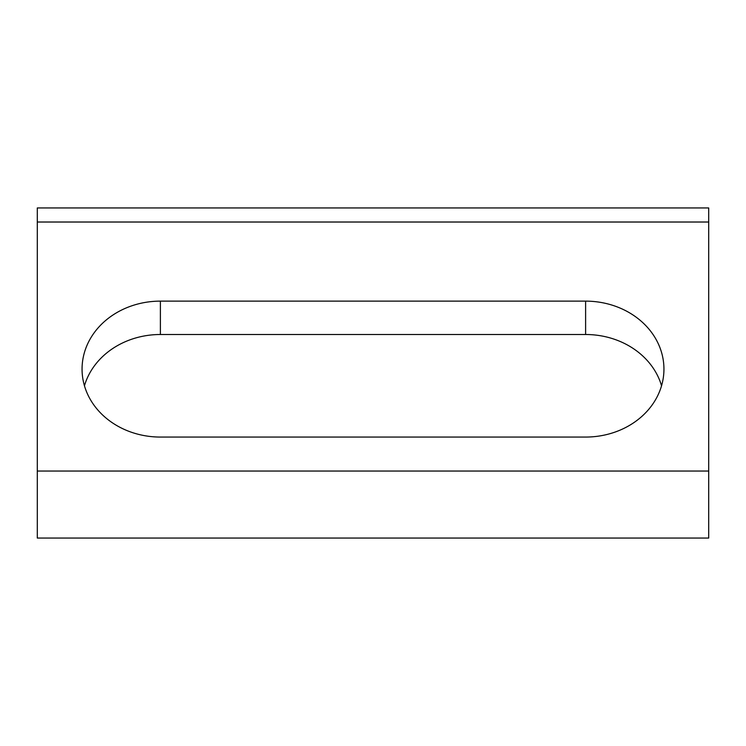 <?xml version="1.0" encoding="UTF-8"?>
<svg xmlns="http://www.w3.org/2000/svg" width="746" height="746" viewBox="0 0 746 746"><rect width="100%" height="100%" fill="white"/><g stroke="black" fill="none" stroke-linecap="round" stroke-linejoin="round"><path stroke-width="1.12" d="M585.61 437.063A78.33 67.961 0 0 0 663.94 369.093A78.33 67.961 0 0 0 585.61 301.132L160.39 301.132A78.33 67.961 0 0 0 82.06 369.093A78.33 67.961 0 0 0 160.39 437.063L585.61 437.063M708.7 471.043L708.7 207.947L37.3 207.947L37.3 538.053L708.7 538.053L708.7 471.043L37.3 471.043M661.543 385.785A78.33 67.961 0 0 0 585.61 334.506L160.39 334.506A78.33 67.961 0 0 0 84.457 385.785M708.7 222.019L37.3 222.019M585.61 334.506L585.61 301.132M160.39 334.506L160.39 301.132"/></g></svg>

